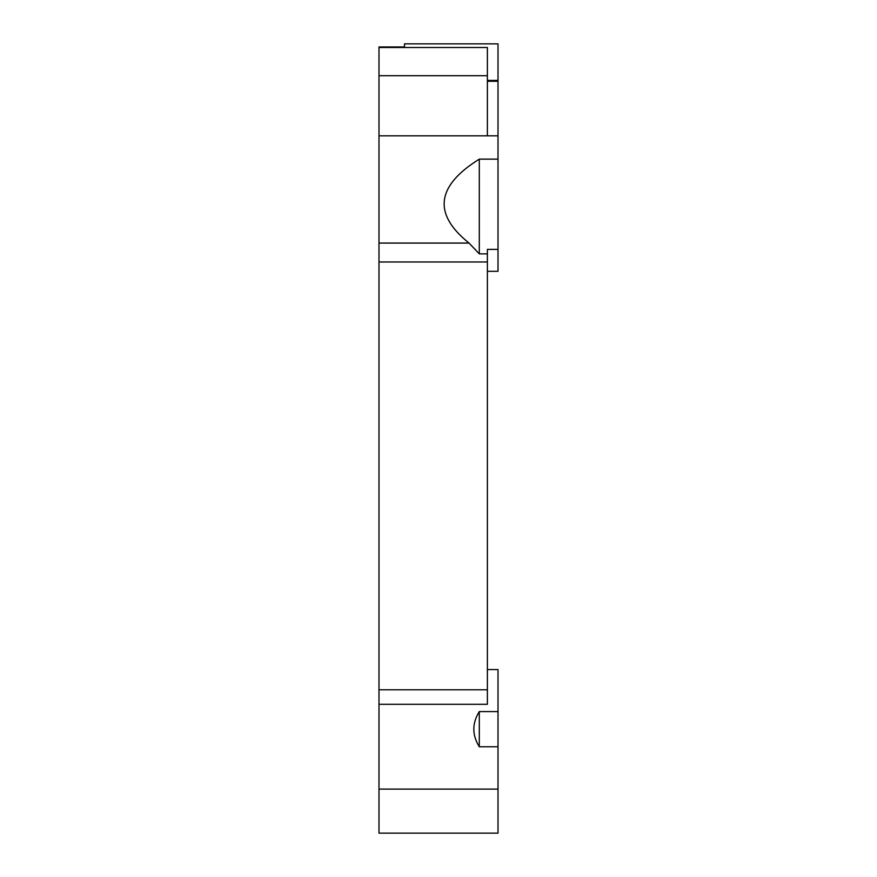 <?xml version="1.0" encoding="UTF-8"?>
<svg xmlns="http://www.w3.org/2000/svg" width="877" height="877" viewBox="0 0 877 877"><rect width="100%" height="100%" fill="white"/><g stroke="black" fill="none" stroke-linecap="round" stroke-linejoin="round"><path stroke-width="1.32" d="M378.996 47.49L487.382 47.49L487.382 75.707L378.996 75.707L378.996 46.974L404.494 46.974L378.996 46.974M487.382 135.825L487.382 75.707M487.382 271.311L498.004 271.311L498.004 249.386L487.382 249.386L487.382 261.982L378.996 261.982L378.996 243.072L469.042 243.072C432.734 213.977 436.165 186.001 479.302 159.132L479.302 253.859L469.042 243.072M487.382 689.782L487.382 704.286L378.996 704.286L378.996 689.782L487.382 689.782L487.382 261.982M498.004 249.386L498.004 135.825L378.996 135.825L378.996 243.072M378.996 704.286L378.996 833.15L498.004 833.15L498.004 669.568L487.382 669.568M378.996 689.782L378.996 261.982M378.996 135.825L378.996 75.707M498.004 135.825L498.004 81.254L487.382 81.254L498.004 81.254L498.004 80.41L487.382 80.41M498.004 159.132L479.302 159.132M404.494 47.49L404.494 43.85L498.004 43.85L404.494 43.85L498.004 43.85L404.494 43.85L498.004 43.85L498.004 80.41M479.302 746.755C472.001 735.036 472.001 723.317 479.302 711.587L479.302 746.755L498.004 746.755M498.004 711.587L479.302 711.587M487.382 253.859L479.302 253.859M498.004 789.103L378.996 789.103"/></g></svg>
